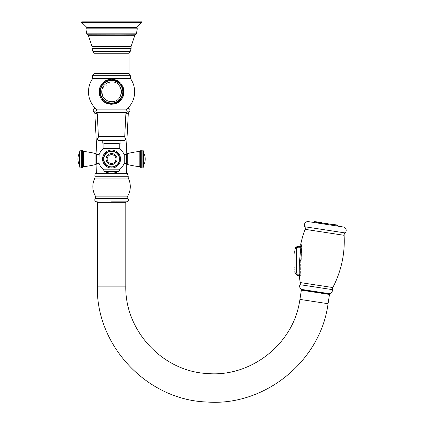 <?xml version="1.0" encoding="UTF-8"?>
<svg xmlns="http://www.w3.org/2000/svg" width="423" height="423" viewBox="0 0 423 423"><rect width="100%" height="100%" fill="white"/><g stroke="black" fill="none" stroke-linecap="round" stroke-linejoin="round"><path stroke-width="0.32" stroke-dasharray="2.12 1.59" d="M111.566 80.772A11.03 11.03 0 0 1 122.601 91.802A11.03 11.03 0 0 1 111.566 102.837A11.03 11.03 0 0 1 100.537 91.802A11.03 11.03 0 0 1 111.566 80.772A11.03 11.03 0 0 0 100.537 91.802A11.03 11.03 0 0 0 111.566 102.837A11.03 11.03 0 0 0 122.601 91.802A11.03 11.03 0 0 0 111.566 80.772M128.042 108.23L127.794 108.23A23.091 23.091 0 0 0 130.48 78.562A23.091 23.091 0 0 1 125.922 109.89L97.216 109.89A23.091 23.091 0 0 1 92.658 78.562L130.786 78.562M134.503 35.125L87.979 34.876M136.28 27.389L86.858 27.389M140.959 21.15L82.178 21.15M95.096 108.23L95.344 108.23A23.091 23.091 0 0 1 92.658 78.562L111.566 78.562L92.209 78.414M135.159 34.876L111.566 34.876M97.464 109.89L125.673 109.89L97.464 109.89A1.496 1.496 0 0 0 96.529 112.555L126.609 112.555L96.529 112.555A1.999 1.999 0 0 1 97.274 114.014L98.411 136.603L124.727 136.603L98.411 136.603A1.999 1.999 -90 0 1 97.872 138.067A1.496 1.496 0 0 0 98.961 140.589L124.172 140.589L98.961 140.589M102.207 140.589L120.93 140.589L102.207 140.589L120.93 140.589L102.207 140.589L102.207 143.09L120.93 143.09L102.207 143.09L120.93 143.09L120.93 140.589M111.566 143.09L117.932 143.09L111.566 143.09M119.244 148.605L119.244 143.614L103.894 143.614L119.244 143.614L103.894 143.614L103.894 148.605L119.244 148.605L103.455 148.605L119.683 148.605L103.894 148.605M111.566 169.1L120.18 169.1A13.229 13.229 0 0 0 124.045 163.452L124.045 154.654A13.229 13.229 0 0 0 119.683 148.605L103.455 148.605A13.229 13.229 0 0 0 99.093 154.654L99.093 163.452A13.229 13.229 0 0 0 102.958 169.1L111.566 169.1M111.566 163.611A4.558 4.558 0 0 1 107.014 159.053A4.558 4.558 0 0 1 111.566 154.501A4.558 4.558 0 0 0 107.014 159.053A4.558 4.558 0 0 0 111.566 163.611A4.558 4.558 0 0 0 116.124 159.053A4.558 4.558 0 0 0 111.566 154.501A4.558 4.558 0 0 1 116.124 159.053A4.558 4.558 0 0 1 111.566 163.611A4.558 4.558 0 0 0 116.124 159.053A4.558 4.558 0 0 0 111.566 154.501A4.558 4.558 0 0 1 116.124 159.053A4.558 4.558 0 0 1 111.566 163.611A4.558 4.558 0 0 1 107.014 159.053A4.558 4.558 0 0 1 111.566 154.501A4.558 4.558 0 0 0 107.014 159.053A4.558 4.558 0 0 0 111.566 163.611M111.566 163.299A4.246 4.246 0 0 0 115.812 159.053A4.246 4.246 0 0 0 111.566 154.813A4.246 4.246 0 0 0 107.326 159.053A4.246 4.246 0 0 0 111.566 163.299A4.246 4.246 0 0 1 107.326 159.053A4.246 4.246 0 0 1 111.566 154.813A4.246 4.246 0 0 1 115.812 159.053A4.246 4.246 0 0 1 111.566 163.299A4.246 4.246 0 0 1 107.326 159.053A4.246 4.246 0 0 1 111.566 154.813A4.246 4.246 0 0 1 115.812 159.053A4.246 4.246 0 0 1 111.566 163.299A4.246 4.246 0 0 0 115.812 159.053A4.246 4.246 0 0 0 111.566 154.813A4.246 4.246 0 0 0 107.326 159.053A4.246 4.246 0 0 0 111.566 163.299M111.566 154.559A4.494 4.494 0 0 0 107.077 159.053A4.494 4.494 0 0 0 111.566 163.548A4.494 4.494 0 0 0 116.061 159.053A4.494 4.494 0 0 0 111.566 154.559A4.494 4.494 0 0 0 107.077 159.053A4.494 4.494 0 0 0 111.566 163.548A4.494 4.494 0 0 0 116.061 159.053A4.494 4.494 0 0 0 111.566 154.559A4.494 4.494 0 0 1 116.061 159.053A4.494 4.494 0 0 1 111.566 163.548A4.494 4.494 0 0 1 107.077 159.053A4.494 4.494 0 0 1 111.566 154.559A4.494 4.494 0 0 1 116.061 159.053A4.494 4.494 0 0 1 111.566 163.548A4.494 4.494 0 0 1 107.077 159.053A4.494 4.494 0 0 1 111.566 154.559A4.494 4.494 0 0 1 116.061 159.053A4.494 4.494 0 0 1 111.566 163.548A4.494 4.494 0 0 1 107.077 159.053A4.494 4.494 0 0 1 111.566 154.559A4.494 4.494 0 0 1 116.061 159.053A4.494 4.494 0 0 1 111.566 163.548A4.494 4.494 0 0 1 107.077 159.053A4.494 4.494 0 0 1 111.566 154.559A4.494 4.494 0 0 0 107.077 159.053A4.494 4.494 0 0 0 111.566 163.548A4.494 4.494 0 0 0 116.061 159.053A4.494 4.494 0 0 0 111.566 154.559A4.494 4.494 0 0 0 107.077 159.053A4.494 4.494 0 0 0 111.566 163.548A4.494 4.494 0 0 0 116.061 159.053A4.494 4.494 0 0 0 111.566 154.559M111.566 168.042A8.983 8.983 0 0 0 120.555 159.053A8.983 8.983 0 0 0 111.566 150.07A8.983 8.983 0 0 1 120.555 159.053A8.983 8.983 0 0 1 111.566 168.042A8.983 8.983 0 0 1 102.583 159.053A8.983 8.983 0 0 1 111.566 150.07A8.983 8.983 0 0 1 120.555 159.053A8.983 8.983 0 0 1 111.566 168.042A8.983 8.983 0 0 1 102.583 159.053A8.983 8.983 0 0 1 111.566 150.07A8.983 8.983 0 0 1 120.555 159.053A8.983 8.983 0 0 1 111.566 168.042A8.983 8.983 0 0 1 102.583 159.053A8.983 8.983 0 0 1 111.566 150.07A8.983 8.983 0 0 1 120.555 159.053A8.983 8.983 0 0 1 111.566 168.042A8.983 8.983 0 0 1 102.583 159.053A8.983 8.983 0 0 1 111.566 150.07A8.983 8.983 0 0 0 102.583 159.053A8.983 8.983 0 0 0 111.566 168.042A8.983 8.983 0 0 0 120.555 159.053A8.983 8.983 0 0 0 111.566 150.07A8.983 8.983 0 0 0 102.583 159.053A8.983 8.983 0 0 0 111.566 168.042A8.983 8.983 0 0 0 120.555 159.053A8.983 8.983 0 0 0 111.566 150.07A8.983 8.983 0 0 1 120.555 159.053A8.983 8.983 0 0 1 111.566 168.042A8.983 8.983 0 0 1 102.583 159.053A8.983 8.983 0 0 1 111.566 150.07A8.983 8.983 0 0 1 120.555 159.053A8.983 8.983 0 0 1 111.566 168.042A8.983 8.983 0 0 1 102.583 159.053A8.983 8.983 0 0 1 111.566 150.07A8.983 8.983 0 0 1 120.555 159.053A8.983 8.983 0 0 1 111.566 168.042A8.983 8.983 0 0 0 120.555 159.053A8.983 8.983 0 0 0 111.566 150.07A8.983 8.983 0 0 1 120.555 159.053A8.983 8.983 0 0 1 111.566 168.042A8.983 8.983 0 0 1 102.583 159.053A8.983 8.983 0 0 1 111.566 150.07A8.983 8.983 0 0 0 102.583 159.053A8.983 8.983 0 0 0 111.566 168.042M126.482 163.548L126.482 154.559A0.999 0.999 0 0 1 127.244 153.623A93.102 93.102 0 0 1 139.817 151.408L139.817 166.704A93.102 93.102 0 0 1 127.244 164.489L127.244 153.623M96.65 154.559L96.65 163.548A0.999 0.999 0 0 1 95.894 164.489A93.102 93.102 0 0 1 83.315 166.704L83.315 151.408A93.102 93.102 0 0 1 95.894 153.623A0.999 0.999 0 0 1 96.65 154.559M97.343 201.834L111.566 201.834L97.343 201.834M125.795 201.834L111.566 201.834L125.795 201.834M125.795 202.331L97.343 202.331M299.569 301.81L300.182 299.436C299.405 302.741 299.405 302.741 300.182 299.436C299.405 302.741 299.405 302.741 300.182 299.436L328.063 303.703M329.48 294.45L301.35 290.146M303.265 290.442L327.571 294.159L303.265 290.442M303.286 290.315L327.587 294.038L303.286 290.315M301.567 290.056L329.3 294.297M301.662 289.438L329.395 293.684M328.507 293.546L302.551 289.575L328.507 293.546M299.273 275.944L299.558 275.986L299.807 274.13L299.611 260.378L300.949 246.477L300.684 244.542M300.668 260.156L300.6 276.145L300.298 276.097L300.6 276.145L300.864 274.294L300.668 260.156L301.969 246.63L300.668 260.156L299.627 259.997L300.668 260.156M301.922 244.732L301.969 246.63L301.922 244.732L300.922 244.579L301.922 244.732M300.579 275.844L300.769 274.543L300.579 275.844L299.743 275.701M300.742 247.735L301.678 247.725L300.769 274.543L301.615 246.408L301.678 247.725L297.358 247.783L296.391 248.782L296.507 272.972L297.321 273.945L299.822 274.379M300.959 246.413L297.353 246.466L297.358 247.783M299.558 275.986L300.6 276.145L299.558 275.986M332.684 224.602L337.078 225.274L334.508 224.883L337.078 225.274L335.138 224.978L334.963 225.697L337.665 226.115L334.894 225.686M332.42 225.311L329.718 224.899L332.42 225.311L329.718 224.899L332.42 225.311L329.718 224.899L329.892 224.174L332.467 224.571L329.892 224.174L332.467 224.571L332.42 225.311M328.994 224.787L326.292 224.37L328.994 224.787M325.35 224.227L322.649 223.815L325.35 224.227L322.649 223.815L325.35 224.227L325.398 223.487L322.828 223.095L325.398 223.487L325.15 223.175M321.929 223.704L319.228 223.291L321.929 223.704L319.228 223.291L321.929 223.704L319.228 223.291L319.402 222.572L321.977 222.963L319.402 222.572L321.977 222.963L321.929 223.704M319.138 223.275L313.982 222.487L317.313 223L314.612 222.583L317.313 223L314.612 222.583L314.791 221.864L318.884 222.487L316.61 222.144L319.185 222.535L319.138 223.275L316.753 222.91M336.951 226.004L334.963 225.697M334.773 224.65L335.259 224.994L335.212 225.734L332.51 225.322M317.054 221.938L315.183 221.652M319.185 222.535L317.176 221.959M320.232 222.424L321.226 222.577L320.232 222.424M321.723 222.651L321.226 222.577M327.968 223.608L327.624 223.556M331.717 224.179L330.723 224.031M337.713 225.369L335.138 224.978A0.296 0.296 -81.3 0 1 335.471 224.756L337.464 225.062M314.157 221.768L316.727 222.16L316.679 222.9M314.49 221.546L316.478 221.848L314.49 221.546M315.119 221.641L314.791 221.864L316.727 222.16A0.296 0.296 98.7 0 0 316.478 221.848M297.004 275.23L297.321 273.945M294.842 271.476A1.179 1.179 0 0 0 295.043 272.126L295.043 271.936M294.931 248.93L296.391 248.782M295.032 270.392L295.027 269.086L295.032 270.392M295.016 266.627L295.016 267.347A1.179 1.179 0 0 0 295.027 268.653L295.021 268.462M294.953 253.536L294.937 250.585L294.953 253.536M294.9 271.836A1.179 1.179 0 0 1 295.037 271.545M294.879 267.643A1.179 1.179 0 0 0 295.021 267.933M294.757 253.218L294.741 250.902M125.673 109.89A1.496 1.496 0 0 1 126.609 112.555L96.529 112.555M124.172 140.589A1.496 1.496 0 0 0 125.266 138.067L97.872 138.067L125.266 138.067A1.999 1.999 90 0 1 124.727 136.603L125.864 114.014L97.274 114.014L125.864 114.014A1.999 1.999 0 0 1 126.609 112.555M99.093 154.654L99.093 163.452M98.897 154.559L96.989 154.559L96.936 163.548L98.897 163.548M79.159 153.554A12.907 12.907 0 0 0 79.159 164.552L79.159 153.554A6.239 6.239 0 0 0 79.746 151.249A1.248 1.248 0 0 1 80.994 150.07L81.364 150.07L81.364 168.042L81.364 150.07A1.248 1.248 0 0 1 82.506 150.815L82.506 167.291M81.364 150.07L81.364 168.042L80.994 168.042L80.994 150.07M124.24 163.548L124.24 154.559L126.149 154.559L126.202 163.548L124.24 163.548L124.24 154.559L124.045 163.452M142.144 150.07L142.144 168.042L141.774 168.042L141.774 150.07L141.774 168.042L141.774 150.07L142.144 150.07L142.144 168.042L142.144 150.07A1.248 1.248 0 0 1 143.392 151.249L143.392 166.863L143.392 151.249A6.239 6.239 0 0 0 143.973 153.554A12.907 12.907 0 0 1 143.973 164.552L143.973 153.554M129.041 53.256L129.041 73.459L94.096 73.459L92.912 75.283L130.226 75.283L92.912 75.283L130.226 75.283L92.912 75.283L130.226 75.283L129.041 73.459L94.096 73.459L129.041 73.459L94.096 73.459L129.041 73.459L129.041 53.256L94.096 53.256L129.041 53.256L94.096 53.256L129.041 53.256L94.096 53.256L92.912 51.432L130.226 51.432L92.912 51.432L130.226 51.432L92.912 51.432L130.226 51.432L129.041 53.256L130.226 51.432M131.088 46.519L92.05 46.519L92.018 48.56L131.119 48.56L92.018 48.56L131.119 48.56L111.566 48.56L131.119 48.56L131.088 46.519L92.05 46.519L131.088 46.519L92.05 46.519L131.088 46.519L131.119 48.56M134.694 35.717L88.444 35.717M111.566 33.845L136.386 33.845L86.752 33.845L136.386 33.845L86.752 33.845L85.864 28.833L137.274 28.833L85.864 28.833L137.274 28.833L111.566 28.833L137.274 28.833L136.386 33.845L111.566 33.845M141.573 22.329L81.565 22.329M111.566 101.795A9.988 9.988 0 0 1 101.578 91.802A9.988 9.988 0 0 1 111.566 81.813A9.988 9.988 0 0 1 121.56 91.802A9.988 9.988 0 0 1 111.566 101.795A9.988 9.988 0 0 0 121.56 91.802A9.988 9.988 0 0 0 111.566 81.813A9.988 9.988 0 0 0 101.578 91.802A9.988 9.988 0 0 0 111.566 101.795L107.172 100.774L104.396 98.755L102.599 96.195L101.61 92.589L102.281 88.127L111.566 81.819C108.156 81.909 105.433 83.32 103.402 86.065C100.304 91.659 101.287 96.412 106.353 100.32L111.566 101.79C116.563 101.467 119.799 98.919 121.279 94.133L121.311 89.628C119.392 83.051 113.729 81.523 111.566 81.819C124.447 81.2 124.452 102.408 111.566 101.79C107.516 101.631 104.529 99.765 102.604 96.195C101.187 94.556 100.209 87.196 106.76 83.056L111.566 81.819C106.432 82.168 103.17 84.822 101.79 89.776C101.346 93.737 101.203 99.823 111.566 101.79C124.452 102.408 124.452 81.2 111.566 81.819C124.452 81.2 124.452 102.408 111.566 101.79M111.566 80.444A11.358 11.358 0 0 0 100.209 91.802A11.358 11.358 0 0 0 111.566 103.164A11.358 11.358 0 0 0 122.924 91.802A11.358 11.358 0 0 0 111.566 80.444A11.358 11.358 0 0 1 122.924 91.802A11.358 11.358 0 0 1 111.566 103.164A11.358 11.358 0 0 1 100.209 91.802A11.358 11.358 0 0 1 111.566 80.444M111.566 103.212A11.405 11.405 0 0 0 122.977 91.802A11.405 11.405 0 0 0 111.566 80.396A11.405 11.405 0 0 0 100.161 91.802A11.405 11.405 0 0 0 111.566 103.212A11.405 11.405 0 0 1 100.161 91.802A11.405 11.405 0 0 1 111.566 80.396A11.405 11.405 0 0 1 122.977 91.802A11.405 11.405 0 0 1 111.566 103.212M111.566 80.507A11.294 11.294 0 0 0 100.272 91.802A11.294 11.294 0 0 0 111.566 103.101A11.294 11.294 0 0 0 122.86 91.802A11.294 11.294 0 0 0 111.566 80.507M111.566 80.666A11.135 11.135 0 0 0 100.431 91.802A11.135 11.135 0 0 0 111.566 102.942A11.135 11.135 0 0 0 122.702 91.802A11.135 11.135 0 0 0 111.566 80.666M111.566 103.349A11.543 11.543 0 0 0 123.114 91.802A11.543 11.543 0 0 0 111.566 80.259A11.543 11.543 0 0 0 100.024 91.802A11.543 11.543 0 0 0 111.566 103.349A11.543 11.543 0 0 1 100.029 91.802A11.543 11.543 0 0 1 111.566 80.264A11.543 11.543 0 0 1 123.109 91.802A11.543 11.543 0 0 1 111.566 103.344M111.566 80.079A11.722 11.722 0 0 0 99.844 91.802A11.722 11.722 0 0 0 111.566 103.529A11.722 11.722 0 0 0 123.289 91.802A11.722 11.722 0 0 0 111.566 80.079A11.733 11.733 0 0 1 123.299 91.802A11.733 11.733 0 0 1 111.566 103.535A11.733 11.733 0 0 1 99.839 91.802A11.733 11.733 0 0 1 111.566 80.074M111.566 103.249A11.447 11.447 0 0 0 123.014 91.802A11.447 11.447 0 0 0 111.566 80.359A11.447 11.447 0 0 0 100.119 91.802A11.447 11.447 0 0 0 111.566 103.249A11.447 11.447 0 0 0 123.014 91.802A11.447 11.447 0 0 0 111.566 80.359A11.447 11.447 0 0 0 100.119 91.802A11.447 11.447 0 0 0 111.566 103.249M111.566 80.645A11.162 11.162 0 0 0 100.41 91.802A11.162 11.162 0 0 0 111.566 102.963A11.162 11.162 0 0 0 122.728 91.802A11.162 11.162 0 0 0 111.566 80.645A11.162 11.162 0 0 0 100.41 91.802A11.162 11.162 0 0 0 111.566 102.963A11.162 11.162 0 0 0 122.728 91.802A11.162 11.162 0 0 0 111.566 80.645A11.178 11.178 0 0 1 122.749 91.802A11.178 11.178 0 0 1 111.566 102.985A11.178 11.178 0 0 1 100.388 91.802A11.178 11.178 0 0 1 111.566 80.624A11.178 11.178 0 0 1 122.749 91.802A11.178 11.178 0 0 1 111.566 102.985A11.178 11.178 0 0 1 100.388 91.802A11.178 11.178 0 0 1 111.566 80.624A11.183 11.183 0 0 1 122.749 91.802A11.183 11.183 0 0 1 111.566 102.985A11.183 11.183 0 0 1 100.383 91.802A11.183 11.183 0 0 1 111.566 80.624M111.566 79.413A12.394 12.394 0 0 0 99.172 91.802A12.394 12.394 0 0 0 111.566 104.195A12.394 12.394 0 0 0 123.96 91.802A12.394 12.394 0 0 0 111.566 79.413A12.389 12.389 0 0 1 123.96 91.802A12.389 12.389 0 0 1 111.566 104.195A12.389 12.389 0 0 1 99.178 91.802A12.389 12.389 0 0 1 111.566 79.413M111.566 79.207A12.595 12.595 0 0 0 98.971 91.802A12.595 12.595 0 0 0 111.566 104.402A12.595 12.595 0 0 0 124.166 91.802A12.595 12.595 0 0 0 111.566 79.207A12.59 12.59 0 0 1 124.161 91.802A12.59 12.59 0 0 1 111.566 104.396A12.59 12.59 0 0 1 98.977 91.802A12.59 12.59 0 0 1 111.566 79.212M111.566 103.281A11.479 11.479 0 0 1 100.092 91.802A11.479 11.479 0 0 1 111.566 80.328A11.479 11.479 0 0 1 123.045 91.802A11.479 11.479 0 0 1 111.566 103.281A11.479 11.479 0 0 1 100.092 91.802A11.479 11.479 0 0 1 111.566 80.328A11.479 11.479 0 0 1 123.045 91.802A11.479 11.479 0 0 1 111.566 103.281M111.566 80.476A11.331 11.331 0 0 1 122.897 91.802A11.331 11.331 0 0 1 111.566 103.133A11.331 11.331 0 0 1 100.24 91.802A11.331 11.331 0 0 1 111.566 80.476M119.683 169.835L118.472 171.669L104.666 171.669L111.566 171.669L104.666 171.669L103.455 169.835L119.683 169.835L111.566 169.835L119.683 169.835L119.683 169.1M111.566 153.623A5.436 5.436 0 0 0 106.136 159.053A5.436 5.436 0 0 0 111.566 164.489A5.436 5.436 0 0 0 117.002 159.053A5.436 5.436 0 0 0 111.566 153.623A5.436 5.436 0 0 1 117.002 159.053A5.436 5.436 0 0 1 111.566 164.489A5.436 5.436 0 0 1 106.136 159.053A5.436 5.436 0 0 1 111.566 153.623A5.436 5.436 0 0 1 117.002 159.053A5.436 5.436 0 0 1 111.566 164.489A5.436 5.436 0 0 1 106.136 159.053A5.436 5.436 0 0 1 111.566 153.623A5.436 5.436 0 0 0 106.136 159.053A5.436 5.436 0 0 0 111.566 164.489A5.436 5.436 0 0 0 117.002 159.053A5.436 5.436 0 0 0 111.566 153.623M111.566 166.704A7.646 7.646 0 0 1 103.921 159.053A7.646 7.646 0 0 1 111.566 151.408A7.646 7.646 0 0 1 119.217 159.053A7.646 7.646 0 0 1 111.566 166.704A7.646 7.646 0 0 0 119.217 159.053A7.646 7.646 0 0 0 111.566 151.408A7.646 7.646 0 0 0 103.921 159.053A7.646 7.646 0 0 0 111.566 166.704A7.646 7.646 0 0 0 119.217 159.053A7.646 7.646 0 0 0 111.566 151.408A7.646 7.646 0 0 0 103.921 159.053A7.646 7.646 0 0 0 111.566 166.704A7.646 7.646 0 0 1 103.921 159.053A7.646 7.646 0 0 1 111.566 151.408A7.646 7.646 0 0 1 119.217 159.053A7.646 7.646 0 0 1 111.566 166.704M111.566 167.291A8.238 8.238 0 0 0 119.809 159.053A8.238 8.238 0 0 0 111.566 150.815A8.238 8.238 0 0 0 103.328 159.053A8.238 8.238 0 0 0 111.566 167.291A8.238 8.238 0 0 1 103.328 159.053A8.238 8.238 0 0 1 111.566 150.815A8.238 8.238 0 0 1 119.809 159.053A8.238 8.238 0 0 1 111.566 167.291A8.238 8.238 0 0 1 103.328 159.053A8.238 8.238 0 0 1 111.566 150.815A8.238 8.238 0 0 1 119.809 159.053A8.238 8.238 0 0 1 111.566 167.291A8.238 8.238 0 0 0 119.809 159.053A8.238 8.238 0 0 0 111.566 150.815A8.238 8.238 0 0 0 103.328 159.053A8.238 8.238 0 0 0 111.566 167.291M140.626 167.291L140.626 150.815M111.566 151.249A7.81 7.81 0 0 1 119.376 159.053A7.81 7.81 0 0 1 111.566 166.863A7.81 7.81 0 0 1 103.762 159.053A7.81 7.81 0 0 1 111.566 151.249A7.81 7.81 0 0 1 119.376 159.053A7.81 7.81 0 0 1 111.566 166.863A7.81 7.81 0 0 1 103.762 159.053A7.81 7.81 0 0 1 111.566 151.249A7.81 7.81 0 0 0 103.762 159.053A7.81 7.81 0 0 0 111.566 166.863A7.81 7.81 0 0 0 119.376 159.053A7.81 7.81 0 0 0 111.566 151.249M111.566 164.552A5.499 5.499 0 0 0 117.065 159.053A5.499 5.499 0 0 0 111.566 153.554A5.499 5.499 0 0 0 106.073 159.053A5.499 5.499 0 0 0 111.566 164.552A5.499 5.499 0 0 0 117.065 159.053A5.499 5.499 0 0 0 111.566 153.554A5.499 5.499 0 0 0 106.073 159.053A5.499 5.499 0 0 0 111.566 164.552A5.499 5.499 0 0 1 106.073 159.053A5.499 5.499 0 0 1 111.566 153.554A5.499 5.499 0 0 1 117.065 159.053A5.499 5.499 0 0 1 111.566 164.552M95.894 153.623L95.894 164.489M79.746 151.249L79.746 166.863M129.163 111.878L127.085 111.878M128.301 113.332L126.022 113.332M117.673 171.987L126.414 171.987M95.72 173.652L127.413 173.652M96.724 171.987L105.459 171.987M97.116 113.332L94.837 113.332M96.053 111.878L93.969 111.878M128.211 176.269L94.926 176.269M128.222 178.062L94.916 178.062M127.677 196.156L95.461 196.156M127.905 198.503L95.228 198.503M97.343 286.154L125.795 286.154M332.436 289.644L299.97 284.679M332.795 287.545L300.251 282.564M344.1 235.304L305.094 229.335M299.611 260.378L300.653 260.536L299.611 260.378M300.949 246.477L301.969 246.63L300.949 246.477M299.807 274.13L300.864 274.294L299.807 274.13M345.068 232.92L304.877 226.77M326.292 224.37L326.471 223.651L329.041 224.047M322.649 223.815L322.828 223.095L325.398 223.487M295.095 273.321L295.148 272.888M295.963 272.962L296.507 272.972M294.842 253.425L294.831 250.696M124.727 136.603L98.411 136.603M125.864 114.014L97.274 114.014M125.266 138.067L97.872 138.067M143.392 166.863L143.392 151.249M92.198 75.823L94.096 73.459L94.096 53.256L92.912 51.432M87.18 34.586L87.45 34.76M135.957 34.586L135.688 34.76M88.634 35.125L89.19 34.876M111.566 79.947C96.275 79.212 96.27 104.391 111.566 103.661C117.668 103.249 121.538 100.098 123.178 94.207C123.87 90.443 123.008 87.075 120.587 84.103C118.186 81.401 115.183 80.016 111.566 79.947C126.863 79.212 126.863 104.396 111.566 103.661C96.275 104.396 96.275 79.212 111.566 79.947M111.566 79.323C127.667 78.551 127.672 105.057 111.566 104.285C95.466 105.057 95.466 78.551 111.566 79.323C95.471 78.551 95.466 105.057 111.566 104.285C127.667 105.057 127.672 78.551 111.566 79.323C95.471 78.551 95.466 105.057 111.566 104.285C95.466 105.057 95.466 78.551 111.566 79.323C127.667 78.551 127.672 105.057 111.566 104.285C127.667 105.057 127.672 78.551 111.566 79.323M111.566 82.067C124.124 81.465 124.129 102.139 111.566 101.541C107.49 101.367 104.534 99.458 102.694 95.809L101.864 91.04C102.773 85.536 106.009 82.543 111.566 82.067C124.124 81.465 124.129 102.139 111.566 101.541C107.49 101.367 104.534 99.458 102.694 95.809L101.864 91.04C102.773 85.536 106.009 82.543 111.566 82.067M111.566 79.434C105.205 79.868 101.171 83.157 99.458 89.295L99.59 94.879C99.891 97.433 103.244 103.635 111.566 104.174C127.524 104.941 127.524 78.673 111.566 79.434C117.927 79.873 121.961 83.157 123.675 89.295C124.399 93.224 123.495 96.74 120.967 99.833C118.466 102.652 115.336 104.095 111.566 104.169C95.619 104.93 95.619 78.678 111.566 79.439M94.096 73.459L94.096 53.256M129.041 73.459L130.226 75.283M86.752 33.845L85.864 28.833M136.386 33.845L137.274 28.833M300.298 276.097L300.261 275.791M301.668 244.695L301.335 246.413M317.361 222.255L317.313 223L317.113 221.948L317.361 222.255M316.943 221.922L316.436 222.863M322.828 223.095L323.156 222.873M334.508 224.883L334.329 225.602L334.508 224.883M336.83 224.962L337.031 226.014M295.132 273.47L296.507 275.072M296.655 275.13L297.046 275.241M117.932 143.09L117.932 143.614M105.205 143.09L105.205 143.614M104.666 171.669A17.475 17.475 0 0 0 118.472 171.669M103.455 169.835L103.455 169.1"/><path stroke-width="0.63" d="M92.658 78.562A23.091 23.091 0 0 0 97.216 109.89L125.922 109.89A23.091 23.091 0 0 0 130.48 78.562M130.786 78.562L92.346 78.562L92.912 75.283L130.226 75.283L130.786 78.562M87.45 34.76L133.948 34.876L134.694 35.717L131.088 46.519L92.05 46.519L92.018 48.56L131.119 48.56L130.226 51.432L131.119 48.56L131.088 46.519L134.694 35.717L134.503 35.125M111.566 34.876L135.688 34.76M135.957 34.586L136.386 33.845L86.752 33.845L85.864 28.833L86.858 27.389L136.28 27.389L141.573 22.329L140.959 21.15L82.178 21.15L81.565 22.329L141.573 22.329L140.959 21.15L141.573 22.329L136.28 27.389L141.573 22.329M97.464 109.89A1.496 1.496 0 0 0 96.529 112.555L126.609 112.555A1.496 1.496 0 0 0 125.673 109.89M96.529 112.555A1.999 1.999 0 0 1 97.274 114.014L125.864 114.014A1.999 1.999 0 0 1 126.609 112.555M125.864 114.014L124.727 136.603A1.999 1.999 90 0 0 125.266 138.067A1.496 1.496 0 0 1 124.172 140.589L98.961 140.589L124.172 140.589M97.274 114.014L98.411 136.603L124.727 136.603M98.961 140.589A1.496 1.496 0 0 1 97.872 138.067A1.999 1.999 -90 0 0 98.411 136.603M102.207 140.589L102.207 143.09L120.93 143.09L120.93 140.589M103.894 148.605L103.894 143.614L119.244 143.614L119.244 148.605M99.093 154.654L98.897 163.548L99.093 154.654A13.229 13.229 0 0 1 103.455 148.605L119.683 148.605A13.229 13.229 0 0 1 124.045 154.654L124.045 163.452L126.482 163.548L126.482 154.559L124.045 154.654M99.093 163.452A13.229 13.229 0 0 0 102.958 169.1L120.18 169.1A13.229 13.229 0 0 0 124.045 163.452M111.566 150.07A8.983 8.983 0 0 0 102.583 159.053A8.983 8.983 0 0 0 111.566 168.042A8.983 8.983 0 0 0 120.555 159.053A8.983 8.983 0 0 0 111.566 150.07A8.983 8.983 0 0 0 102.583 159.053A8.983 8.983 0 0 0 111.566 168.042A8.983 8.983 0 0 0 120.555 159.053A8.983 8.983 0 0 0 111.566 150.07A8.983 8.983 0 0 0 102.583 159.053A8.983 8.983 0 0 0 111.566 168.042A8.983 8.983 0 0 1 102.583 159.053A8.983 8.983 0 0 1 111.566 150.07M143.973 153.554A12.907 12.907 0 0 1 143.973 164.552A6.239 6.239 0 0 0 143.392 166.863A6.239 6.239 0 0 1 143.973 164.552L143.973 153.554A6.239 6.239 0 0 1 143.392 151.249A1.248 1.248 0 0 0 142.144 150.07L141.774 150.07A1.248 1.248 0 0 0 140.626 150.815A0.999 0.999 180 0 1 139.817 151.408A93.102 93.102 0 0 0 127.244 153.623A0.999 0.999 0 0 0 126.482 154.559L126.149 154.559L128.301 113.332L129.163 111.878C130.548 110.123 130.178 108.907 128.042 108.23L127.794 108.23M127.244 153.623L127.244 164.489A0.999 0.999 0 0 1 126.482 163.548L126.202 163.548L126.414 171.987L117.673 171.987M126.482 163.548A0.999 0.999 0 0 0 127.244 164.489A93.102 93.102 0 0 0 139.817 166.704L139.817 151.408A0.999 0.999 180 0 0 140.626 150.815L140.626 167.291A0.999 0.999 0 0 0 139.817 166.704A0.999 0.999 0 0 1 140.626 167.291A1.248 1.248 180 0 0 141.774 168.042L142.144 168.042A1.248 1.248 180 0 0 143.392 166.863A1.248 1.248 180 0 1 142.144 168.042L142.144 150.07M98.897 154.559L96.65 154.559L96.65 163.548L98.897 163.548M105.459 171.987L96.724 171.987L96.936 163.548L96.65 163.548A0.999 0.999 0 0 1 95.894 164.489L95.894 153.623A0.999 0.999 0 0 1 96.65 154.559L96.989 154.559L94.837 113.332L97.116 113.332M95.894 153.623A93.102 93.102 0 0 0 83.315 151.408L83.315 166.704A93.102 93.102 0 0 0 95.894 164.489M79.159 153.554L79.159 164.552A6.239 6.239 0 0 1 79.746 166.863A1.248 1.248 180 0 0 80.994 168.042L81.364 168.042A1.248 1.248 180 0 0 82.506 167.291L82.506 150.815A0.999 0.999 180 0 0 83.315 151.408A0.999 0.999 180 0 1 82.506 150.815A1.248 1.248 0 0 0 81.364 150.07L80.994 150.07A1.248 1.248 0 0 0 79.746 151.249A6.239 6.239 0 0 1 79.159 153.554A12.907 12.907 0 0 0 79.159 164.552A6.239 6.239 0 0 1 79.746 166.863A1.248 1.248 180 0 0 80.994 168.042L80.994 150.07M82.506 167.291A0.999 0.999 0 0 1 83.315 166.704A0.999 0.999 0 0 0 82.506 167.291A1.248 1.248 180 0 1 81.364 168.042L81.364 150.07M95.344 108.23L95.096 108.23C92.96 108.907 92.584 110.123 93.969 111.878L96.053 111.878M111.566 201.834L126.419 201.834L111.566 201.834M125.795 286.154L97.343 286.154L97.343 202.331L125.795 202.331L125.795 286.154C124.764 330.76 162.781 371.489 207.349 373.52C250.4 377.422 292.605 344.655 299.5 301.985L299.547 301.863M97.343 286.154C95.926 345.813 147.294 400.11 206.942 402.003C264.724 406.498 320.571 361.179 328.063 303.703L329.48 294.45L301.35 290.146L300.335 296.809M328.063 303.703L300.182 299.436L299.5 301.985M301.567 290.056L329.3 294.297L329.395 293.684L301.662 289.438L301.567 290.056M302.551 289.575A3.442 3.442 0 0 1 299.97 284.679A3.442 3.442 0 0 0 300.251 282.564A99.844 99.844 0 0 1 299.273 275.944L299.558 275.986L299.807 274.13L299.611 260.378L300.949 246.477L300.684 244.542A99.844 99.844 0 0 1 305.094 229.335A2.993 2.993 0 0 0 304.877 226.77A3.442 3.442 0 0 1 308.378 221.631L314.612 222.583L314.791 221.864L314.157 221.768L313.982 222.487M328.507 293.546A3.442 3.442 0 0 0 332.436 289.644A3.442 3.442 0 0 1 332.795 287.545A99.844 99.844 0 0 0 344.1 235.304A2.993 2.993 0 0 1 345.068 232.92A3.442 3.442 0 0 0 343.265 226.971L336.951 226.004M337.665 226.115L337.713 225.369L332.684 224.602L332.42 225.311L332.467 224.571L329.892 224.174L330.723 224.031M331.717 224.179L330.226 223.952L329.718 224.899L321.929 223.704L321.977 222.963L319.402 222.572L321.723 222.651L319.735 222.35L319.228 223.291L316.753 222.91M343.265 226.971L308.378 221.631M334.894 225.686L335.212 225.734L335.005 224.687L333.017 224.38L334.773 224.65M315.183 221.652L317.054 221.938M317.176 221.959L319.185 222.535L314.791 221.864L315.119 221.641M323.981 223L325.15 223.175L323.981 223M337.713 225.369A0.296 0.296 98.7 0 0 337.464 225.062L335.471 224.756M332.51 225.322L332.684 224.602L333.25 224.417M327.968 223.608L327.624 223.556M321.226 222.577L321.977 222.963L321.723 222.651M314.157 221.768A0.296 0.296 -81.3 0 1 314.49 221.546M295.043 271.936L294.931 248.936L296.391 248.782L297.358 247.783L300.742 247.735M299.822 274.379L297.321 273.945L296.507 272.972L295.043 272.835L297.004 275.23M295.391 247.492L297.353 246.466L300.959 246.413L297.353 246.466L294.931 248.93L295.043 272.835L297.089 275.246L299.743 275.701L297.083 275.246L299.743 275.701L297.089 275.246L295.043 272.846A1.179 1.179 0 0 1 294.9 271.836M294.842 271.476A1.179 1.179 0 0 1 295.037 270.826A1.179 1.179 0 0 0 295.043 272.126L295.043 272.835M295.021 267.542A1.179 0.835 179.7 0 0 294.826 268.002A1.179 1.179 0 0 1 295.016 267.347L295.016 266.627A1.179 1.179 0 0 0 294.879 267.643M295.021 268.462L295.027 268.653A1.179 1.179 0 0 1 294.826 268.002M294.931 248.93L295.27 247.672M294.953 253.536L294.842 253.425A0.296 0.296 179.7 0 1 294.757 253.218L294.741 250.902A0.296 0.296 179.7 0 1 294.831 250.696L294.937 250.585M140.626 150.815A1.248 1.248 0 0 1 141.774 150.07L141.774 168.042A1.248 1.248 180 0 1 140.626 167.291M94.096 73.459L94.096 53.256L129.041 53.256L129.041 73.459L94.096 73.459L92.912 75.283L92.346 78.562M94.096 53.256L92.912 51.432L130.226 51.432L131.119 48.56M88.634 35.125L88.444 35.717L92.05 46.519L88.444 35.717L134.694 35.717L131.088 46.519M85.864 28.833L86.858 27.389L85.864 28.833L137.274 28.833L136.28 27.389L136.772 27.601M97.872 138.067L125.266 138.067M118.472 171.669L104.666 171.669A17.475 17.475 0 0 0 118.472 171.669L119.683 169.835L103.455 169.835L103.455 169.1M111.566 151.249A7.81 7.81 0 0 0 103.762 159.053A7.81 7.81 0 0 0 111.566 166.863A7.81 7.81 0 0 0 119.376 159.053A7.81 7.81 0 0 0 111.566 151.249M111.566 164.552A5.499 5.499 0 0 1 106.073 159.053A5.499 5.499 0 0 1 111.566 153.554A5.499 5.499 0 0 1 117.065 159.053A5.499 5.499 0 0 1 111.566 164.552M124.24 154.559L124.24 163.548M143.392 151.249L143.392 166.863M79.746 166.863L79.746 151.249M127.085 111.878L129.163 111.878M126.022 113.332L128.301 113.332M126.414 171.987L127.413 173.652L95.72 173.652C95.022 174.065 94.757 174.937 94.926 176.269L128.211 176.269L128.222 178.062L94.916 178.062L94.926 176.269M94.916 178.062A18.723 18.723 0 0 0 95.461 196.156L127.677 196.156A18.723 18.723 0 0 0 128.222 178.062M95.461 196.156L95.228 198.503L127.905 198.503C128.83 200.248 128.333 201.359 126.419 201.834M332.436 289.644L299.97 284.679M332.795 287.545L300.251 282.564M344.1 235.304L305.094 229.335M345.068 232.92L304.877 226.77M329.041 224.047L328.793 223.735L328.994 224.787L329.041 224.047L326.471 223.651L326.799 223.429L326.292 224.37M325.35 224.227L325.398 223.487L322.828 223.095L323.156 222.873L322.649 223.815M296.391 248.782L296.507 272.972M297.046 275.241L297.321 273.945M300.959 246.413L297.353 246.466L297.358 247.783M295.148 272.888L295.963 272.962M294.842 253.425L294.831 250.696M92.912 51.432L92.018 48.56L92.912 51.432L92.018 48.56L92.05 46.519L88.444 35.717L89.19 34.876L88.444 35.717M86.794 34.02L87.18 34.586M86.858 27.389L81.565 22.329L82.178 21.15L81.565 22.329L86.858 27.389L81.565 22.329M92.209 78.414L92.198 75.823M86.752 33.845L87.979 34.876L86.752 33.845M136.967 27.775L137.274 28.833L136.386 33.845L135.159 34.876L136.343 34.02M129.041 73.459L130.226 75.283M129.041 53.256L130.226 51.432M134.694 35.717L133.948 34.876M137.274 28.833L136.28 27.389M105.205 143.09L105.205 143.614M117.932 143.09L117.932 143.614M103.455 169.835L104.666 171.669M119.683 169.835L119.683 169.1M96.724 171.987L95.72 173.652M94.837 113.332L93.969 111.878M95.228 198.503C94.308 200.248 94.805 201.359 96.719 201.834M127.905 198.503L127.677 196.156M127.413 173.652L128.211 176.269M125.795 202.331L125.795 201.834M97.343 202.331L97.343 201.834M299.542 301.99L301.35 290.146M319.185 222.535L318.931 222.223L319.138 223.275M332.467 224.571L332.219 224.259L332.467 224.571M337.078 225.274L336.83 224.962L337.031 226.014M332.684 224.602L333.017 224.38M322.828 223.095L323.156 222.873M325.398 223.487L325.15 223.175M316.943 221.922L316.436 222.863M317.361 222.255L317.113 221.948M297.089 275.246L299.743 275.701M295.027 269.086A1.179 1.179 0 0 0 295.032 270.392A1.179 1.179 0 0 1 295.027 269.086"/></g></svg>
